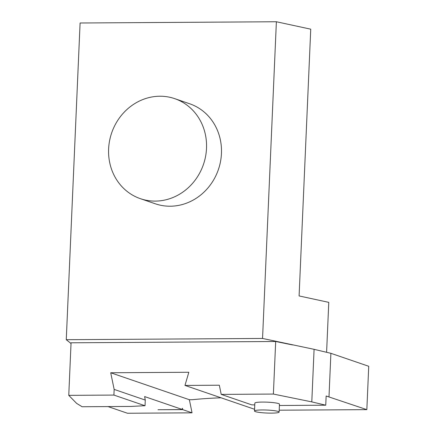 <?xml version="1.0" encoding="UTF-8"?>
<svg xmlns="http://www.w3.org/2000/svg" width="435" height="435" viewBox="0 0 435 435"><rect width="100%" height="100%" fill="white"/><g stroke="black" fill="none" stroke-linecap="round" stroke-linejoin="round"><path stroke-width="0.65" d="M145.029 405.741L145.274 400.075L114.155 389.407L113.91 395.072L145.029 405.741A265.035 32.179 2.5 0 0 143.68 405.801L141.924 405.811M155.273 201.1A52.874 48.524 -71.1 0 0 205.565 156.469A52.874 48.524 -71.1 0 0 174.707 98.647A52.874 48.524 -71.1 0 0 111.659 132.931A52.874 48.524 -71.1 0 0 140.418 198.686A52.874 48.524 -71.1 0 0 155.273 201.1M140.418 198.686L155.355 203.803A52.874 48.524 -71.1 0 0 170.21 206.217A52.874 48.524 -71.1 0 0 221.448 153.473A52.874 48.524 -71.1 0 0 189.638 103.764L174.707 98.647M182.27 408.324L182.526 409.563L157.992 409.721L182.727 409.634L192.042 412.826L189.372 399.721L110.713 372.762L114.155 389.407M182.455 408.318L182.727 409.634M145.274 400.075L144.632 396.573L182.526 409.563M262.55 338.452L276.377 21.75L80.094 22.995L66.267 339.697L262.55 338.452L314.086 349.327L330.894 353.312L368.733 366.281L366.841 409.645L279.205 410.2M189.372 399.721L192.444 399.7A132.517 16.09 2.5 0 1 221.045 397.791M71.025 343.519L66.267 339.697M276.377 21.75L310.742 29.178L299.095 295.941L328.778 302.358L326.598 352.29M141.924 405.877A265.035 32.179 2.5 0 0 131.163 406.431L82.123 406.747L76.625 403.386L68.763 395.361L71.057 342.796L275.681 341.497L292.527 344.933M254.763 404.903A265.035 32.179 2.5 0 0 251.696 404.838L221.219 394.393L273.387 394.061L275.681 341.497M273.387 394.061L311.792 401.891L314.086 349.327M192.042 412.826A132.517 16.09 -177.5 0 0 191.873 412.842L127.46 413.25L108.005 406.584M279.411 405.491L325.744 405.197L326.147 396.002L366.841 409.645M254.573 409.281L184.973 385.426L188.833 372.262L110.713 372.762M221.219 394.393L219.322 385.209L184.973 385.426M255.399 411.619A12.321 1.495 2.5 0 1 254.497 411.004A12.321 1.495 2.5 0 1 266.878 410.047A12.321 1.495 2.5 0 1 279.123 412.081A12.321 1.495 2.5 0 1 271.44 413.13A12.321 1.495 2.5 0 1 255.399 411.619M279.123 412.081L279.466 404.197A12.321 1.495 -177.5 0 0 267.22 402.163A12.321 1.495 -177.5 0 0 254.845 403.12L254.497 411.004M68.763 395.361L113.91 395.072M311.792 401.891L325.744 405.197M329.001 396.676L330.894 353.312"/></g></svg>
